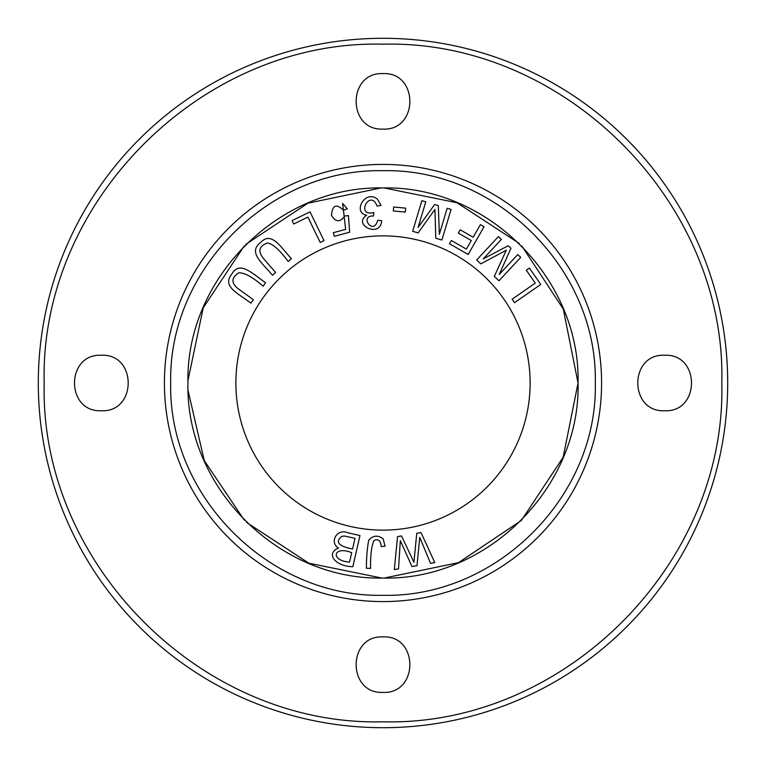 <?xml version="1.0" encoding="UTF-8"?>
<svg xmlns="http://www.w3.org/2000/svg" width="766" height="766" viewBox="0 0 766 766"><rect width="100%" height="100%" fill="white"/><g stroke="black" fill="none" stroke-linecap="round" stroke-linejoin="round"><path stroke-width="1.15" d="M484.045 226.765L480.387 224.658L473.168 237.249L460.155 229.79L458.279 233.065L471.291 240.524L466.37 249.103L451.337 240.495L449.46 243.76L468.16 254.475L484.045 226.765M540.767 284.435L529.373 268.043L526.28 270.197L535.262 283.123L512.128 299.209L514.541 302.675L540.767 284.435M253.374 299.717L238.418 288.926C231.054 283.161 231.15 277.799 238.724 272.83C244.22 272.457 252.349 276.909 263.121 286.197L265.601 282.769C251.535 272.849 239.614 260.497 231.849 274.008C221.68 286.551 237.948 293.139 250.894 303.145L253.374 299.717M405.664 208.141L393.657 207.002L393.284 210.937L405.291 212.077L405.664 208.141M347.343 208.869L342.632 203.43L345.658 229.388L333.344 232.692L334.311 236.311L349.66 232.203L348.415 215.552L344.729 216.041C340.056 222.542 335.632 222.303 331.458 215.313C332.387 205.058 336.389 203.383 343.455 210.267L347.343 208.869M385.02 546.206L383.22 538.919C377.887 534.85 373.042 535.31 368.685 540.308C367.22 548.169 366.445 557.476 366.368 568.219L370.591 568.42C370.361 555.302 371.481 546.014 373.961 540.557C378.26 538.565 380.664 540.557 381.181 546.541L385.02 546.206M421.013 532.571L416.761 533.299L413.937 562.292L401.537 535.932L397.525 536.621L394.318 569.598L398.512 568.87L400.34 540.672L411.974 566.543L417.001 565.681L419.739 537.33L430.53 563.345L434.801 562.608L421.013 532.571M275.645 272.485L263.523 258.582C257.654 251.296 258.975 246.097 267.468 242.975C272.907 243.856 279.82 250.042 288.207 261.532L291.396 258.745C279.944 245.905 271.135 231.169 260.507 242.563C247.772 252.474 262.116 262.575 272.447 275.262L275.645 272.485M310.038 211.876L292.076 220.608L293.723 223.988L307.884 217.113L320.198 242.458L323.999 240.62L310.038 211.876M359.963 535.558L348.09 532.839C336.896 527.918 329.026 542.347 338.515 548.092C325.598 553.09 334.56 566.38 352.829 566.706L359.963 535.558M521.885 246.049L563.288 309.062L578.052 383L563.154 457.264L521.387 520.449L458.489 562.646L384.321 578.043M381.794 578.043L308.851 563.202L246.585 522.412M244.23 520.066L204.254 460.577L188.11 390.737M187.967 380.587L203.22 307.846L244.277 245.886M245.762 244.392L307.922 203.191L380.932 187.957M384.111 187.957L457.005 202.741L519.252 243.435M530.129 383A147.129 147.129 0 0 1 383 530.129A147.129 147.129 0 0 1 235.871 383A147.129 147.129 0 0 1 383 235.871A147.129 147.129 0 0 1 530.129 383M520.736 257.357L517.749 254.58L499.221 274.496L510.979 248.289L508.193 245.695L483.183 258.946L501.395 239.375L498.407 236.589L476.644 259.99L480.809 263.858L506.288 250.204L494.309 276.421L498.972 280.758L520.736 257.357M451.069 209.444L447.162 208.266L439.339 234.319L438.315 205.614L434.667 204.512L418.083 227.454L425.772 201.841L421.865 200.673L412.673 231.275L418.121 232.902L434.944 209.405L435.787 238.207L441.886 240.045L451.069 209.444M381.008 205.326L377.389 199.074C364.654 189.212 352.341 213.063 366.713 215.227C351.9 224.687 380.472 238.647 381.698 220.685L377.734 220.263C373.406 236.483 358.747 215.208 373.569 216.012L373.76 212.546C355.031 217.027 370.15 187.948 377.131 206.131L381.008 205.326M187.948 383C185.487 278.728 278.738 185.487 383 187.948C487.262 185.496 580.523 278.709 578.052 383C580.513 487.272 487.262 580.513 383 578.052C278.738 580.504 185.477 487.291 187.948 383M595.297 383C597.92 496.483 496.483 597.92 383 595.297C269.517 597.92 168.08 496.483 170.703 383C168.08 269.517 269.517 168.08 383 170.703C496.483 168.08 597.92 269.517 595.297 383M601.588 383A218.588 218.588 0 0 1 383 601.588A218.588 218.588 0 0 1 164.412 383A218.588 218.588 0 0 1 383 164.412A218.588 218.588 0 0 1 601.588 383M727.7 383A344.7 344.7 0 0 0 383 38.3A344.7 344.7 0 0 0 38.3 383A344.7 344.7 0 0 0 383 727.7A344.7 344.7 0 0 0 727.7 383M44.189 383C39.516 564.054 201.956 726.484 383 721.811C564.044 726.474 726.484 564.054 721.811 383C726.484 201.946 564.044 39.516 383 44.189C201.956 39.526 39.516 201.946 44.189 383M383 692.387C347.209 694.101 347.209 635.186 383 636.9C418.791 635.186 418.791 694.101 383 692.387M383 129.1C347.209 130.814 347.209 71.899 383 73.613C418.791 71.899 418.791 130.814 383 129.1M664.649 410.748C628.857 412.462 628.848 353.538 664.649 355.252C700.43 353.538 700.44 412.462 664.649 410.748M101.351 410.748C65.57 412.462 65.56 353.538 101.351 355.252C137.143 353.538 137.152 412.462 101.351 410.748M351.709 552.669L349.555 562.091C330.069 560.894 333.095 545.201 351.709 552.669M355.003 538.287L352.551 549.002C338.505 546.177 334.934 541.955 341.837 536.334L344.403 536.028L355.003 538.287"/></g></svg>
